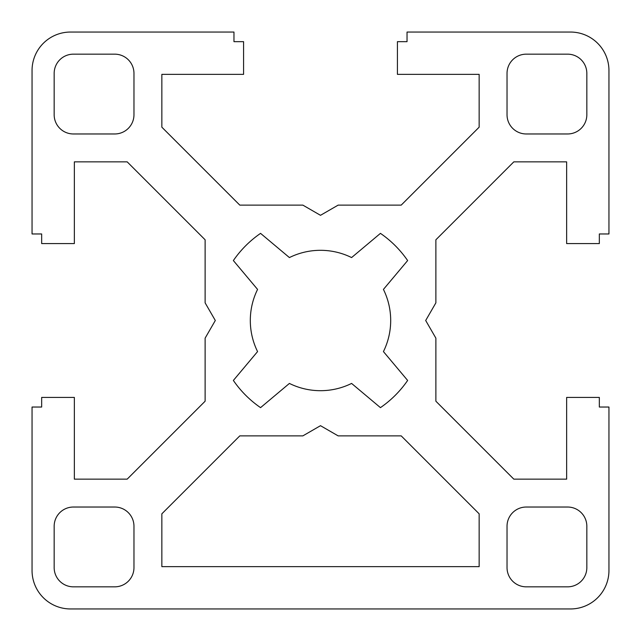 <?xml version="1.0" encoding="UTF-8"?>
<svg xmlns="http://www.w3.org/2000/svg" width="641" height="641" viewBox="0 0 641 641"><rect width="100%" height="100%" fill="white"/><g stroke="black" fill="none" stroke-linecap="round" stroke-linejoin="round"><path stroke-width="0.96" d="M570.49 608.95L70.51 608.95A38.46 38.46 0 0 1 32.05 570.49L32.05 407.035L41.665 407.035L41.665 397.42L74.356 397.42L74.356 479.148L127.182 479.148L205.12 401.21L205.12 338.152L215.312 320.5L205.12 302.848L205.12 239.79L127.182 161.852L74.356 161.852L74.356 243.58L41.665 243.58L41.665 233.965L32.05 233.965L32.05 70.51A38.46 38.46 0 0 1 70.51 32.05L233.965 32.05L233.965 41.665L243.58 41.665L243.58 74.356L161.852 74.356L161.852 127.182L239.79 205.12L302.848 205.12L320.5 215.312L338.152 205.12L401.21 205.12L479.148 127.182L479.148 74.356L397.42 74.356L397.42 41.665L407.035 41.665L407.035 32.05L570.49 32.05A38.46 38.46 0 0 1 608.95 70.51L608.95 233.965L599.335 233.965L599.335 243.58L566.644 243.58L566.644 161.852L513.818 161.852L435.88 239.79L435.88 302.848L425.688 320.5L435.88 338.152L435.88 401.21L513.818 479.148L566.644 479.148L566.644 397.42L599.335 397.42L599.335 407.035L608.95 407.035L608.95 570.49A38.46 38.46 0 0 1 570.49 608.95M233.364 260.558A105.765 105.765 0 0 1 260.558 233.364L289.411 257.57A70.189 70.189 0 0 1 351.589 257.57L380.442 233.364A105.765 105.765 0 0 1 407.636 260.558L383.43 289.411A70.189 70.189 0 0 1 383.43 351.589L407.636 380.442A105.765 105.765 0 0 1 380.442 407.636L351.589 383.43A70.189 70.189 0 0 1 289.411 383.43L260.558 407.636A105.765 105.765 0 0 1 233.364 380.442L257.57 351.589A70.189 70.189 0 0 1 257.57 289.411L233.364 260.558M114.739 586.836L73.394 586.836A19.23 19.23 0 0 1 54.164 567.606L54.164 526.261A19.23 19.23 0 0 1 73.394 507.031L114.739 507.031A19.23 19.23 0 0 1 133.969 526.261L133.969 567.606A19.23 19.23 0 0 1 114.739 586.836M507.031 567.606L507.031 526.261A19.23 19.23 0 0 1 526.261 507.031L567.606 507.031A19.23 19.23 0 0 1 586.836 526.261L586.836 567.606A19.23 19.23 0 0 1 567.606 586.836L526.261 586.836A19.23 19.23 0 0 1 507.031 567.606M567.606 133.969L526.261 133.969A19.23 19.23 0 0 1 507.031 114.739L507.031 73.394A19.23 19.23 0 0 1 526.261 54.164L567.606 54.164A19.23 19.23 0 0 1 586.836 73.394L586.836 114.739A19.23 19.23 0 0 1 567.606 133.969M133.969 73.394L133.969 114.739A19.23 19.23 0 0 1 114.739 133.969L73.394 133.969A19.23 19.23 0 0 1 54.164 114.739L54.164 73.394A19.23 19.23 0 0 1 73.394 54.164L114.739 54.164A19.23 19.23 0 0 1 133.969 73.394M479.148 566.644L161.852 566.644L161.852 513.818L239.79 435.88L302.848 435.88L320.5 425.688L338.152 435.88L401.21 435.88L479.148 513.818L479.148 566.644"/></g></svg>

